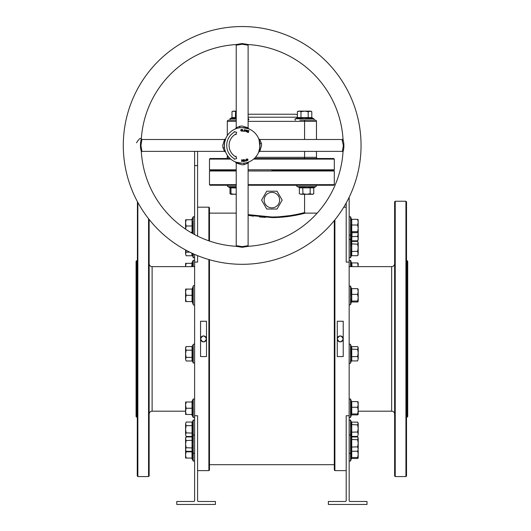 <?xml version="1.0" encoding="UTF-8"?>
<svg xmlns="http://www.w3.org/2000/svg" width="531" height="531" viewBox="0 0 531 531"><rect width="100%" height="100%" fill="white"/><g stroke="black" fill="none" stroke-linecap="round" stroke-linejoin="round"><path stroke-width="0.8" d="M149.145 414.16A2.974 2.974 0 0 1 152.118 411.186L185.584 411.186M149.145 263.655A2.974 2.974 0 0 0 152.118 266.628L152.118 411.186M394.633 263.655A2.974 2.974 0 0 1 391.659 266.628L349.159 266.628M394.633 414.16A2.974 2.974 0 0 0 391.659 411.186L358.199 411.186M208.882 240.842L208.882 207.19L209.48 207.78L209.48 241.047M209.48 259.725L209.48 470.035L208.882 470.625L208.882 259.553M334.895 219.821L334.895 470.625L334.304 470.035L334.304 220.557M407.118 260.688L407.708 261.279L407.708 416.536L407.118 417.134L407.118 260.688L406.52 260.688M136.069 416.536L136.069 261.279L136.666 260.688L136.666 417.134L136.069 416.536M248.116 184.662L334.304 184.662L333.707 185.253L248.116 185.253M271.892 170.398L333.707 170.398L271.892 170.398M248.116 169.801L334.304 169.801L333.707 170.398L334.304 170.989L248.116 170.989M394.633 475.975L394.633 201.84L395.23 201.242L395.23 476.572L394.633 475.975M405.93 201.242L406.52 201.84L406.52 475.975L405.93 476.572L405.93 201.242L395.23 201.242M137.854 202.444L137.854 476.572L137.257 475.975L137.429 201.667M149.145 219.449L149.145 475.975L148.554 476.572L148.554 218.699M273.16 217.571L275.131 217.531M302.677 213.767L305.179 213.13C305.537 212.991 289.88 217.644 272.124 217.577L248.116 215.287M272.124 217C289.667 217.06 305.013 212.367 304.582 212.539C304.894 212.413 289.402 217.106 271.892 217L272.124 217.577M303.951 212.705L302.205 213.157M300.705 213.522L298.853 213.947M295.044 214.743L290.291 215.573M290.185 215.586L279.094 216.781M276.93 216.894L272.197 217M200.618 339.488L200.784 340.046M200.871 340.232L201.063 340.563M201.428 341.002L201.88 341.38M202.397 341.652L202.955 341.825M203.532 341.878L204.116 341.825M205.185 341.38L205.636 341.008M206.001 340.563L206.28 340.046M206.493 339.163L206.506 338.911C204.528 342.741 202.543 342.741 200.559 338.911A2.974 2.974 0 0 0 203.532 341.878A2.974 2.974 0 0 0 206.506 338.911L206.506 338.811M337.331 339.488L337.497 340.046M337.583 340.232L337.776 340.563M338.141 341.002L338.592 341.38M339.11 341.652L339.667 341.825M340.245 341.878L340.829 341.825M341.898 341.38L342.349 341.008M342.714 340.563L342.993 340.046M343.205 339.163L343.218 338.911C341.241 342.741 339.256 342.741 337.271 338.911A2.974 2.974 0 0 0 340.245 341.878A2.974 2.974 0 0 0 343.218 338.911A2.974 2.974 0 0 0 340.245 335.937A2.974 2.974 0 0 0 337.271 338.911C339.256 335.074 341.234 335.074 343.218 338.911M405.93 476.572L395.23 476.572M407.118 417.134L406.52 417.134M194.618 266.628L152.118 266.628M148.554 476.572L137.854 476.572M137.257 260.688L136.666 260.688M137.257 417.134L136.666 417.134M264.166 200.114A7.726 7.726 0 0 0 271.892 207.84A7.726 7.726 0 0 0 279.618 200.114A7.726 7.726 0 0 0 271.892 192.388A7.726 7.726 0 0 0 264.166 200.114M261.597 200.114L266.741 209.035L277.036 209.035L282.187 200.114L277.036 191.2L266.741 191.2L261.597 200.114M206.506 356.567L200.559 356.567L200.559 321.255L206.506 321.255L206.506 356.567M208.882 207.19L197.592 207.19M194.618 415.74L194.618 500.886L194.021 501.476L176.783 501.476L176.783 504.45L215.42 504.45L215.42 501.476L198.182 501.476L197.592 500.886L197.592 415.74L194.618 415.74L194.618 262.082L197.592 262.082L197.592 255.637M208.882 470.625L197.592 470.625M337.271 321.255L343.218 321.255L343.218 356.567L337.271 356.567L337.271 321.255M346.192 207.19L343.749 207.19M346.192 470.625L334.895 470.625M349.159 415.74L346.192 415.74L346.192 500.886L345.595 501.476L328.357 501.476L328.357 504.45L366.994 504.45L366.994 501.476L349.756 501.476L349.159 500.886L349.159 262.082L346.192 262.082L346.192 202.981M317.186 213.13L305.179 213.13L304.582 212.539L304.582 194.293M236.229 213.13L209.48 213.13M334.304 464.685L209.48 464.685M248.754 215.407L253.413 216.19M259.486 216.947L265.427 217.405M206.433 338.254L206.28 337.769M206.001 337.258L205.636 336.807M205.185 336.435L204.667 336.163M204.515 336.103L204.103 335.99M203.532 335.937L202.955 335.997M202.397 336.163L201.88 336.435M201.415 336.827L201.057 337.265M200.618 338.327L200.559 338.911C202.537 335.074 204.521 335.074 206.506 338.911A2.974 2.974 0 0 0 203.532 335.937A2.974 2.974 0 0 0 200.559 338.911M343.145 338.254L342.993 337.769M342.714 337.258L342.349 336.807M341.898 336.435L341.38 336.163M341.227 336.103L340.816 335.99M340.245 335.937L339.667 335.997M339.11 336.163L338.592 336.435M338.128 336.827L337.769 337.265M337.331 338.327L337.271 338.911M349.159 197.247L349.159 262.082M259.161 216.316L249.085 214.809M248.116 214.624L271.892 217M236.229 169.801L209.48 169.801L210.07 170.398L236.229 170.398L210.07 170.398L209.48 170.989L236.229 170.989M236.229 185.253L210.07 185.253L209.48 184.662L236.229 184.662M197.592 151.375L197.592 236.116M194.618 151.375L194.618 234.589M194.618 254.389L194.618 262.082M242.169 264.312A118.878 118.878 0 0 1 123.292 145.428A118.878 118.878 0 0 1 242.169 26.55A118.878 118.878 0 0 1 361.053 145.428A118.878 118.878 0 0 1 242.169 264.312M140.562 148.076A1.188 0.518 167.8 0 1 141.299 147.611L140.967 145.428L141.923 139.487L141.319 139.155A101.049 101.049 0 0 1 235.89 44.577L242.169 43.555L248.448 44.577A101.049 101.049 0 0 1 343.026 139.155L343.119 139.872C344.201 144.153 344.168 148.103 343.026 151.707A101.049 101.049 0 0 1 248.448 246.284L242.169 247.307L235.89 246.284A101.049 101.049 0 0 1 141.319 151.707L140.562 148.076C140.284 144.326 140.536 141.352 141.319 139.155L141.319 139.155C140.669 137.436 139.076 138.657 136.533 142.819M248.448 44.577L248.116 45.188L242.169 44.226L236.229 45.188L236.229 127.798L239.72 126.265L242.169 126.006L248.116 127.798L248.853 128.9M244.957 127.818C250.818 129.086 249.889 129.013 242.169 127.599A17.835 17.835 0 0 1 260.004 145.428A17.835 17.835 0 0 1 242.169 163.263L243.271 163.229M141.299 147.611L141.923 151.375L224.54 151.375L223.007 147.883L222.741 145.428L224.54 139.487L225.635 138.744M224.394 144.034L224.553 142.647C227.162 134.788 223.883 140.005 224.553 148.189L224.474 147.631M343.026 151.853L342.415 151.375L343.378 145.428L342.203 140.854L342.415 139.487L259.805 139.487L261.438 143.523L261.597 145.428L259.805 151.375L258.703 152.118M259.009 139.56L259.944 146.828M259.905 147.313L259.865 147.618C257.382 155.809 260.057 151.707 259.871 143.284A1.188 0.445 -6.9 0 0 261.438 143.523M235.89 246.284L236.229 245.674L242.169 246.636L248.116 245.674L248.116 163.063L244.081 164.696L242.169 164.856L236.229 163.063L235.485 161.962M246.377 162.758L248.289 162.181M248.189 162.214L247.565 162.426M254.296 158.51L333.707 158.51L334.304 159.101L253.619 159.101M248.116 114.225L295.667 114.225L297.373 114.762M299.829 120.165L315.281 120.165A1.188 1.188 0 0 1 316.469 121.36L316.469 139.487M245.946 159.997L246.012 159.161L246.444 160.993L245.807 161.145L245.136 160.747L245.946 159.997L246.012 159.161L246.444 160.993L245.136 160.747L245.946 159.997M246.238 131.807L245.787 130.965L246.304 131.582L246.789 131.376L246.045 130.274L246.776 129.916L247.214 130.679L246.304 130.321L247.048 131.429L246.238 131.807L245.787 130.965L246.304 131.582L246.789 131.376L246.045 130.274L246.776 129.916L247.214 130.679L246.304 130.321L247.048 131.429L246.238 131.807M248.435 132.378L247.24 132.113L247.984 130.374L249.072 130.838L248.123 130.672L247.917 131.15L248.621 131.688L247.831 131.349L247.552 132.007L248.349 132.584L247.24 132.113L247.984 130.374L249.072 130.838L248.123 130.672L247.917 131.15L248.621 131.688L247.831 131.349L247.552 132.007L248.435 132.378M234.443 132.046A15.452 15.452 0 0 0 234.443 158.815L234.204 159.234L236.64 158.577L235.983 156.141L235.631 156.758A13.076 13.076 0 0 1 235.631 134.104L235.983 134.715L236.64 132.279L234.204 131.628L234.443 132.046M239.985 163.13L239.985 163.13C233.461 161.769 234.184 161.816 242.169 163.263A17.835 17.835 0 0 1 224.341 145.428A17.835 17.835 0 0 1 242.169 127.599M245.514 130.586L244.652 131.429L244.127 130.341L244.99 129.491L245.514 130.586L244.652 131.429L244.127 130.341L244.99 129.491L245.514 130.586M243.702 131.024L242.481 131.184L242.594 129.292L242.747 130.971L243.689 131.25L242.481 131.184L242.594 129.292L242.747 130.971L243.702 131.024M240.901 130.281L241.393 131.011L242.043 130.453L241.406 131.237L240.649 130.287L241.3 129.272L241.983 129.849L241.313 129.498L240.901 130.281L241.393 131.011L242.043 130.453L241.406 131.237L240.649 130.287L241.3 129.272L241.983 129.849L241.313 129.498L240.901 130.281M242.601 161.218L242.846 159.672L242.853 161.557L241.864 160.01L241.618 161.563L241.612 159.672L242.601 161.218L242.846 159.672L242.853 161.557L241.864 160.01L241.618 161.563L241.612 159.672L242.601 161.218M243.238 159.877L244.393 159.506L244.612 161.371L243.45 161.51L244.333 161.172L244.273 160.674L243.444 160.767L244.253 160.442L244.167 159.765L243.238 159.877L244.393 159.506L244.612 161.371L243.45 161.51L244.333 161.172L244.273 160.674L243.444 160.767L244.253 160.442L244.167 159.765L243.238 159.877M246.689 159.95L247.015 158.796L247.997 159.479L247.678 160.634L246.689 159.95L247.015 158.796L247.997 159.479L247.678 160.634L246.689 159.95M230.72 159.101L209.48 159.101L210.07 158.51L230.049 158.51M227.308 135.571L227.308 121.36A1.188 1.188 0 0 1 228.496 120.165L236.229 120.165M226.12 158.51A1.188 1.188 0 0 0 227.308 157.315A1.188 1.188 0 0 1 226.12 158.51A1.188 1.188 0 0 0 227.308 157.315L227.308 155.291M316.469 151.375L316.469 157.315A1.188 1.188 0 0 0 317.657 158.51M239.554 127.792L239.966 127.732M224.427 147.22L224.394 146.841M224.341 145.414L224.354 144.737M236.229 45.188L235.89 44.577M141.923 151.375L141.319 151.853M316.469 121.36A1.188 1.188 0 0 0 315.281 120.165A1.188 1.188 0 0 1 316.469 121.36L248.116 121.36M245.262 130.54L244.95 129.723L244.379 130.387L244.691 131.203L245.262 130.54L244.95 129.723L244.379 130.387L244.691 131.203L245.262 130.54M245.694 160.296L245.388 160.687L246.138 160.827L245.999 160.223L245.388 160.687L246.138 160.827L245.694 160.296M246.942 159.858L247.605 160.435L247.745 159.565L247.088 158.995L246.942 159.858L247.605 160.435L247.745 159.565L247.088 158.995L246.942 159.858M192.295 232.704L192.275 233.301M185.584 229.146L185.584 228.284M352.06 232.266L351.741 240.835L351.124 241.313L351.509 232.704M358.199 239.932L358.199 232.87L357.642 236.441L358.199 238.638L357.642 240.835L358.199 239.932M358.199 219.807L357.642 219.336L358.199 222.19L357.642 225.051L358.199 228.376L357.642 231.708L358.199 232.18L358.166 219.701M358.179 232.266L358.199 232.87M351.741 240.835L357.642 240.835M351.124 236.627L357.642 236.441M230.972 194.16L230.009 193.735L230.972 194.293L234.091 194.293L230.972 193.735L230.972 194.293L231.808 194.293M230.972 188.087L230.009 187.835L230.009 193.735M230.009 187.835L227.567 186.335M231.509 118.207L229.916 118.785L231.994 117.59L235.591 117.59L235.352 118.207L234.383 117.922L236.229 118.061L231.509 118.207L231.994 117.59L231.994 111.689L233.793 111.132L231.994 111.689L232.956 111.132M234.443 120.165L230.162 120.165L229.916 118.785L236.229 118.785M233.461 117.822L234.33 117.909M236.229 111.132L233.793 111.132L235.591 111.689L235.352 118.207L236.229 118.061M235.591 111.689L236.229 111.523M235.591 117.59L236.229 117.49M308.425 118.207L304.582 117.822L296.895 118.207L297.373 117.59L308.186 117.59L308.425 118.207L304.582 117.822L312.274 118.207L313.861 118.785C314.412 119.575 314.332 120.039 313.615 120.165C314.332 120.039 314.412 119.575 313.861 118.785L295.302 118.785C294.765 119.634 294.844 120.099 295.548 120.165M298.847 117.822L299.716 117.909M300.977 117.59L300.738 118.207L299.796 117.922L300.738 118.207L300.977 117.59L300.977 111.689L304.582 111.132L298.342 111.132L297.373 111.689L299.179 111.132L300.977 111.689M300.765 118.201L302.643 117.928L300.765 118.201M311.79 117.59L308.186 117.59L308.186 111.689L304.582 111.132L309.985 111.132L311.79 111.689L311.79 117.59L313.861 118.785M310.821 111.132L311.79 111.689L310.821 111.132L308.186 111.689M297.373 117.59L297.373 111.689L298.342 111.132M192.375 221.009L192.653 232.658L190.443 232.239M192.268 222.642L192.368 221.075M192.653 232.658L192.036 232.239L192.036 219.754L192.653 219.336L192.036 219.754L185.584 219.754L185.584 222.874L186.142 219.754M192.268 229.312L192.368 227.719M192.375 227.646L192.653 225.994L186.142 225.994L185.584 222.874L185.584 229.113L186.142 225.994M192.647 225.967L192.375 224.374M192.368 253.373L193.231 257.834L193.231 253.772M189.806 252.159L186.142 252.159L185.584 253.964L186.142 255.763L185.584 253.964L185.584 249.982M186.142 252.159L185.684 250.035M191.791 253.108L192.036 255.763L186.142 255.763M192.036 255.763L192.653 256.247M194.618 286.289A0.71 0.71 0 0 0 193.231 286.05L192.268 288.691L192.653 288.665L192.653 301.986L192.268 301.96L193.231 304.602L193.231 286.05M194.618 304.363A0.71 0.71 0 0 1 193.231 304.602M191.711 301.568L192.653 301.986L192.036 301.568L186.142 301.568L185.584 298.449L186.142 295.329L185.584 292.203L185.584 301.568L186.142 301.568M192.036 301.568L192.036 289.083L192.653 288.665L191.711 289.083M185.584 289.083L185.584 292.203L186.142 289.083L185.584 289.083M192.036 289.083L186.142 289.083M192.653 295.329L186.142 295.329M192.368 347.068L192.653 361.465L193.231 363.051L193.231 344.493C193.981 343.935 194.439 344.015 194.618 344.738M185.584 348.369L185.584 359.182L186.142 357.376L185.584 353.772L186.142 350.168L185.584 348.369L186.142 346.57L185.584 348.369L185.584 347.533L186.142 346.57L192.036 346.57L192.036 350.168L186.142 350.168M186.142 360.98L185.584 359.182L186.142 360.98L192.036 360.98L192.036 357.376L186.142 357.376M192.653 357.622L192.036 357.376L192.036 350.168L192.653 349.929M193.231 344.493L192.036 346.57M192.036 360.98L192.653 361.465M192.647 414.864L192.375 413.257M192.036 414.479L192.036 402L192.653 401.582L192.268 404.921L192.653 414.897L192.036 414.479L186.142 414.479L185.584 411.359L185.584 414.479L186.142 414.479M192.268 411.518L192.368 409.959M192.375 409.892L192.653 408.239L186.142 408.239L185.584 405.12L185.584 411.359L186.142 408.239M185.584 402L185.584 405.12L186.142 402L185.584 402M192.036 402L186.142 402M186.142 451.337L185.584 449.531L186.142 447.733L185.584 444.128L186.142 440.524L185.584 438.719L186.142 436.92L185.584 437.889L185.584 450.368L186.142 451.337L192.036 451.337L192.036 436.92L192.653 436.436L192.268 444.128L192.653 447.972L192.375 446.06M192.368 448.941L192.653 458.479L192.036 458.061L186.142 458.061L185.584 454.941L185.584 458.061L186.142 458.061M192.268 449.863L192.355 448.994M185.584 448.702L185.584 449.551M192.653 447.972L186.142 447.733M192.653 440.285L186.142 440.524M192.036 436.92L186.142 436.92M192.036 451.337L192.653 451.815L186.142 451.821L185.857 450.839M185.584 450.368L185.584 454.941L186.142 451.821M192.036 458.061L191.95 451.337M192.375 427.336L192.653 425.417L192.268 435.008L192.653 436.953L192.036 436.469L186.142 436.469L185.584 434.67L186.142 436.469M192.036 436.469L192.036 422.052L192.653 421.574L192.653 425.417L192.036 425.656L186.142 425.656L185.584 423.857L185.584 434.67L186.142 432.865L185.584 429.26L186.142 425.656M186.142 422.052L185.584 423.857L186.142 422.052L192.036 422.052M192.653 433.104L186.142 432.865M191.711 266.628L192.036 263.336L192.653 262.918L192.268 266.263M185.584 266.456L185.584 263.336L186.142 263.336L185.584 266.456M192.036 263.336L186.142 263.336M357.642 219.336L351.741 219.336L351.741 232.658L351.124 233.102L351.509 221.951L351.124 218.891L351.469 219.257M358.166 232.293L357.642 232.658L358.199 232.18M351.741 232.658L357.642 232.658M351.124 224.985L357.642 225.051M351.124 232.093L351.741 231.708L357.642 231.708M351.741 219.336L351.124 218.891L351.741 219.336M351.741 241.413L351.741 255.703L351.124 256.181L351.509 247.685L351.124 240.935L351.741 241.413L357.642 241.413L358.199 242.315L357.642 244.16L358.199 247.738L358.199 242.786L357.642 241.413M351.303 241.366L350.546 239.275L350.546 257.834L349.159 257.588M358.199 247.738L358.199 253.506L357.642 255.703L358.199 254.794L357.642 251.309L358.199 247.738M351.124 243.868L357.642 244.16M351.124 251.495L357.642 251.309M351.741 255.703L357.642 255.703M358.199 289.136L357.642 288.665L351.741 288.665L351.124 288.22L351.741 288.665L351.741 301.986L351.124 302.431L351.509 297.858L351.124 288.22L351.469 288.585M357.642 288.665L358.199 291.519L357.642 294.38L358.199 297.712L358.166 289.03M351.124 301.422L351.741 301.037L357.642 301.037L358.199 297.712L358.199 301.515L357.642 301.986L358.166 301.621M357.642 301.037L358.199 301.515M351.124 294.313L357.642 294.38M351.741 301.986L357.642 301.986M351.741 346.63L351.741 360.921L351.124 361.399L351.509 359.029L351.124 346.152L351.741 346.63L357.642 346.63L358.199 347.533L357.642 349.385L358.199 352.956L358.199 348.004L357.642 346.63M351.303 346.584L350.546 344.493L350.546 363.051C350.075 363.576 349.61 363.496 349.159 362.806M358.199 358.724L358.199 352.956L357.642 356.527L358.199 358.724L357.642 360.921L358.199 358.724M351.124 349.086L357.642 349.385M351.124 356.713L357.642 356.527M351.741 360.921L357.642 360.921M358.199 402.053L357.642 401.575L351.741 401.575L351.124 401.131L351.741 401.575L351.741 414.897L351.124 415.348L351.509 414.817L351.124 414.333L351.124 401.131L351.509 401.662M351.124 415.348L351.509 414.817M357.642 401.575L358.199 404.436L357.642 407.29L358.199 410.622L357.642 413.954L358.199 414.426L358.166 401.94M358.199 414.426L357.642 414.897L358.166 414.532M351.124 407.231L357.642 407.29M351.124 414.333L351.741 413.954L357.642 413.954M351.741 414.897L357.642 414.897M351.741 436.98L351.741 451.27L351.124 451.748L351.124 439.442L351.509 437.995L351.124 436.502L351.741 436.98L357.642 436.98L358.199 437.889L357.642 439.734L358.199 443.305L358.199 438.36L357.642 436.98M351.303 436.933L350.546 434.849L350.546 461.1L349.159 460.855M358.199 449.073L358.199 443.305L357.642 446.876L358.199 449.073L357.642 451.27L358.199 449.073M351.124 439.442L357.642 439.734M351.124 447.062L357.642 446.876M351.741 451.27L357.642 451.27M351.741 450.872L351.741 458.485L351.124 458.93L351.257 451.516M358.166 458.12L358.199 450.368M358.199 458.007L357.642 458.485L358.199 458.007L357.642 457.536L358.199 454.204L357.642 450.872M351.124 457.921L351.741 457.536L357.642 457.536M351.741 458.485L357.642 458.485M351.741 422.118L351.741 436.409L351.124 436.887L351.509 428.391L351.124 421.641L351.741 422.118L357.642 422.118L358.199 423.021L357.642 424.866L358.199 428.444L358.199 423.492L357.642 422.118M351.303 422.072L350.546 419.981L350.546 434.849L349.159 435.095M358.199 434.212L358.199 428.444L357.642 432.015L358.199 434.212L357.642 436.409L358.199 434.212M351.124 424.574L357.642 424.866M351.124 432.201L357.642 432.015M351.741 436.409L357.642 436.409M351.456 266.628L351.124 262.473L351.509 263.004M358.166 263.283L358.146 266.628M358.199 266.628L357.642 262.918L358.199 263.389M352.04 266.628L351.741 262.918L357.642 262.918M351.741 262.918L351.124 262.473L351.741 262.918M306.566 187.602L302.723 187.217L306.566 187.602L314.252 187.217L315.845 186.64C316.489 185.724 316.403 185.266 315.6 185.253A0.71 0.71 0 0 1 316.264 186.228M297.533 185.253A0.71 0.71 0 0 0 297.287 186.64C296.643 185.724 296.723 185.266 297.533 185.253M310.383 187.224L308.498 187.496M312.301 187.602L311.431 187.516M311.378 187.503L310.409 187.217L310.17 187.835L310.17 193.735L306.566 194.293L312.805 194.293L313.775 193.735L311.989 194.293M313.775 193.735L313.775 187.835L299.358 187.835L298.873 187.217L302.723 187.217L302.962 193.735L301.163 194.293L306.566 194.293L302.962 193.735M299.358 193.735L301.163 194.293L299.358 193.735L299.358 187.835M311.969 194.293L310.17 193.735M313.775 187.835L315.845 186.64L297.287 186.64L298.873 187.217M228.177 185.253A0.71 0.71 0 0 0 227.938 186.64L230.58 187.602L230.554 187.217L236.229 187.403M232.279 187.509L230.554 187.217L230.972 188.16M236.229 194.021L234.091 194.293L236.229 194.293M236.229 188.007L230.972 187.835L230.972 193.735M230.554 187.217L230.972 187.835M391.659 411.186L391.659 266.628M194.618 165.579L197.592 165.579M239.72 126.265A1.188 0.558 -98.9 0 1 239.415 127.812M223.007 147.883A1.188 0.558 171.1 0 1 224.553 148.189M244.081 164.696A1.188 0.445 83.1 0 1 244.32 163.13M238.16 246.736A1.188 0.73 105 0 0 238.87 245.933M343.119 139.872A1.188 0.949 -11.8 0 1 342.203 140.854M245.634 44A1.188 0.65 -75.7 0 0 245.03 44.77M248.116 117.198L297.373 117.198M255.464 157.315L304.582 157.315L304.582 151.375M304.582 139.487L304.582 120.165M304.582 158.51L304.582 157.315L316.469 157.315M236.229 121.36L227.308 121.36A1.188 1.188 0 0 1 228.496 120.165M227.308 157.315L228.881 157.315M351.476 219.27L350.546 216.714L350.546 239.275L349.159 239.521M248.116 118.785L248.475 118.785C249.099 119.05 249.019 119.508 248.236 120.165M193.231 233.839L193.231 216.714L194.618 216.96M191.711 414.479L193.231 417.519L193.231 398.96L194.618 399.206M191.711 458.061L193.231 461.1L193.231 419.981L194.618 420.227M193.231 266.628L193.231 260.296L194.618 260.542M351.476 288.605L350.546 286.05L350.546 304.602C349.61 305.06 349.152 304.98 349.159 304.363M351.476 401.516L350.546 398.96L350.546 417.519L349.159 417.273M351.476 262.852L350.546 260.296L350.546 266.628M236.229 186.64L227.938 186.64M334.304 184.662L334.304 170.989M209.48 184.662L209.48 170.989M259.805 139.487L258.703 138.744M248.116 163.063L248.853 161.962M236.229 245.674L236.229 163.063M141.923 139.487L224.54 139.487M248.116 45.188L248.116 127.798M334.304 169.801L334.304 159.101M209.48 169.801L209.48 159.101M342.415 151.375L259.805 151.375M342.415 139.487L343.026 139.009M248.116 245.674L248.448 246.284M224.54 151.375L225.635 152.118M236.229 127.798L235.485 128.9M227.48 186.115L228.005 185.279M248.116 118.652L248.475 118.785M229.916 118.785L230.162 120.165M296.895 118.207L295.302 118.785M191.711 219.754L193.231 216.714M191.711 232.239L192.58 233.474M193.231 257.834L194.618 257.588M193.231 363.051L194.618 362.806M193.231 417.519L194.618 417.273M191.711 402L193.231 398.96M192.653 451.815L193.231 453.408L194.618 453.162M192.653 436.436L193.231 434.849L194.618 435.095M193.231 461.1L194.618 460.855M192.653 421.574L193.231 419.981M191.711 263.336L193.231 260.296M351.363 232.79L350.546 235.273L349.159 235.027M350.546 216.714L349.159 216.96M351.21 256.008L350.546 257.834M351.363 302.119L350.546 304.602M350.546 286.05L349.159 286.289M351.21 361.226L350.546 363.051M350.546 344.493C350.075 343.969 349.61 344.055 349.159 344.738M351.363 415.03L350.546 417.519M350.546 398.96L349.159 399.206M351.21 451.582L350.546 453.408L349.159 453.162M351.363 458.611L350.546 461.1M350.546 419.981L349.159 420.227M350.546 260.296L349.159 260.542"/></g></svg>
